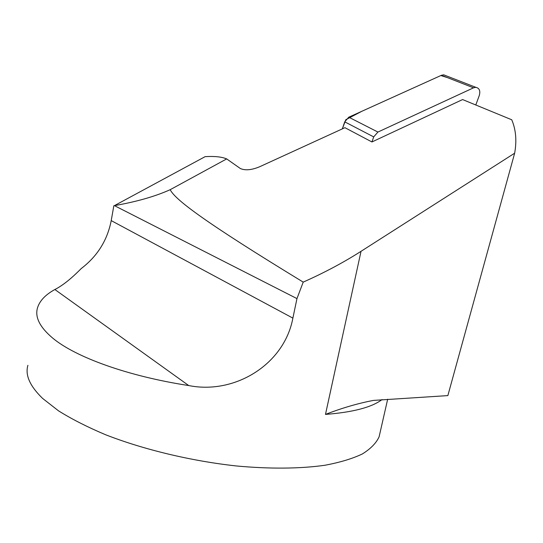 <?xml version="1.0" encoding="UTF-8"?>
<svg xmlns="http://www.w3.org/2000/svg" width="543" height="543" viewBox="0 0 543 543"><rect width="100%" height="100%" fill="white"/><g stroke="black" fill="none" stroke-linecap="round" stroke-linejoin="round"><path stroke-width="0.81" d="M475.797 104.989L479.333 95.378C480.521 90.803 479.36 88.122 475.851 87.335L473.537 87.817L377.921 132.051L373.699 136.897L371.941 141.961L462.595 99.559L511.744 119.779C515.911 129.573 516.882 140.718 514.655 153.194L361.027 251.314L325.481 414.404C342.233 407.942 358.251 403.279 373.516 400.401L447.853 395.603L514.655 153.194M447.269 77.554L440.835 75.552L361.787 111.315L345.81 119.704L342.334 128.874L344.724 121.836L348.769 117.2L441.439 75.28L443.699 74.825L445.952 75.708M371.941 141.961L344.927 127.686L259.635 166.755C251.647 170.074 245.219 170.658 240.345 168.52L226.682 158.909L170.203 189.683C155.244 196.417 136.646 201.731 114.424 205.634L205.125 156.655C214.56 156.079 221.741 156.825 226.682 158.909M361.027 251.314C343.556 262.479 324.286 272.742 303.211 282.116C206.048 222.888 174.995 199.736 170.203 189.683M303.211 282.116L296.967 298.602L292.881 318.117C284.349 364.231 234.997 394.849 188.733 385.557C127.849 376.224 75.715 357.199 52.922 338.282C39.815 327.3 34.691 317.112 37.542 307.725C39.727 300.741 45.503 294.673 54.863 289.514C62.493 285.645 71.255 278.681 81.151 268.622C97.367 256.269 107.385 240.264 111.213 220.607L113.847 205.736M27.897 365.324C24.992 375.077 29.913 386.121 42.646 398.447L58.474 410.807C71.69 419.087 87.396 427.07 105.6 434.746C143.739 449.631 191.19 461.014 236.381 465.962C269.885 469.077 300.265 468.745 324.762 465.283C339.938 462.453 352.475 458.672 362.357 453.955C370.652 448.796 376.238 443.074 379.116 436.782L380.039 432.723M373.699 136.897L344.724 121.836M473.537 87.817L441.439 75.28M348.769 117.2L377.921 132.051M382.034 399.567C371.819 407.318 352.97 412.266 325.481 414.404M114.424 205.634L296.967 298.602M111.213 220.607L292.881 318.117M54.863 289.514L188.733 385.557M475.851 87.335L443.699 74.825M387.668 399.227L379.116 436.782"/></g></svg>
